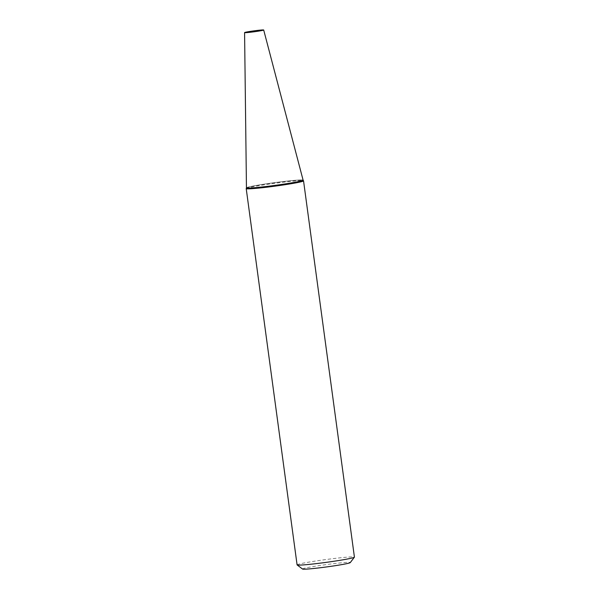 <?xml version="1.0" encoding="UTF-8"?>
<svg xmlns="http://www.w3.org/2000/svg" width="599" height="599" viewBox="0 0 599 599"><rect width="100%" height="100%" fill="white"/><g stroke="black" fill="none" stroke-linecap="round" stroke-linejoin="round"><path stroke-width="0.45" stroke-dasharray="3 2.25" d="M246.451 187.831A28.587 1.393 172.3 0 1 272.163 182.957A28.587 1.393 172.3 0 1 302.63 179.992A28.587 1.393 172.3 0 1 303.109 180.172M246.436 187.914A28.655 1.4 172.3 0 1 269.587 183.466A28.655 1.4 172.3 0 1 303.154 180.247M246.219 188.573A28.924 1.415 172.3 0 1 269.617 184.043A28.924 1.415 172.3 0 1 303.536 180.823M297.089 564.872A28.924 1.415 172.3 0 1 320.487 560.305A28.924 1.415 172.3 0 1 354.421 557.122M302.547 569.05A24.102 1.176 172.3 0 1 322.015 565.194A24.102 1.176 172.3 0 1 350.265 562.596M279.973 184.687A28.505 1.393 172.3 0 1 246.556 187.757A28.505 1.393 172.3 0 1 269.595 183.324A28.505 1.393 172.3 0 1 302.989 180.127A28.505 1.393 172.3 0 1 279.973 184.687"/><path stroke-width="0.9" d="M244.744 32.66A9.644 0.472 172.3 0 1 244.579 32.593A9.644 0.472 172.3 0 1 253.25 30.953A9.644 0.472 172.3 0 1 263.53 29.95A9.644 0.472 172.3 0 1 263.695 30.01A9.644 0.472 172.3 0 1 255.077 31.65A9.644 0.472 172.3 0 1 244.744 32.66M263.695 30.01L303.109 180.172A28.587 1.393 172.3 0 1 277.569 185.031A28.587 1.393 172.3 0 1 246.938 188.026A28.587 1.393 172.3 0 1 246.451 187.831L244.579 32.593M303.109 180.217L303.154 180.247A28.655 1.4 172.3 0 1 303.184 180.284A28.655 1.4 172.3 0 1 280.018 184.836A28.655 1.4 172.3 0 1 246.414 187.959A28.655 1.4 172.3 0 1 246.436 187.914L246.466 187.869M303.184 180.284L303.536 180.823A28.924 1.415 172.3 0 1 303.543 180.861A28.924 1.415 172.3 0 1 280.145 185.428A28.924 1.415 172.3 0 1 246.211 188.61A28.924 1.415 172.3 0 1 246.219 188.573L246.414 187.959M303.543 180.861L354.421 557.122A28.924 1.415 172.3 0 1 354.391 557.19A28.924 1.415 172.3 0 1 331.015 561.69A28.924 1.415 172.3 0 1 297.134 564.932A28.924 1.415 172.3 0 1 297.089 564.872L246.211 188.61M354.391 557.19L350.265 562.596A24.102 1.176 172.3 0 1 330.783 566.347A24.102 1.176 172.3 0 1 302.547 569.05L297.134 564.932"/></g></svg>
